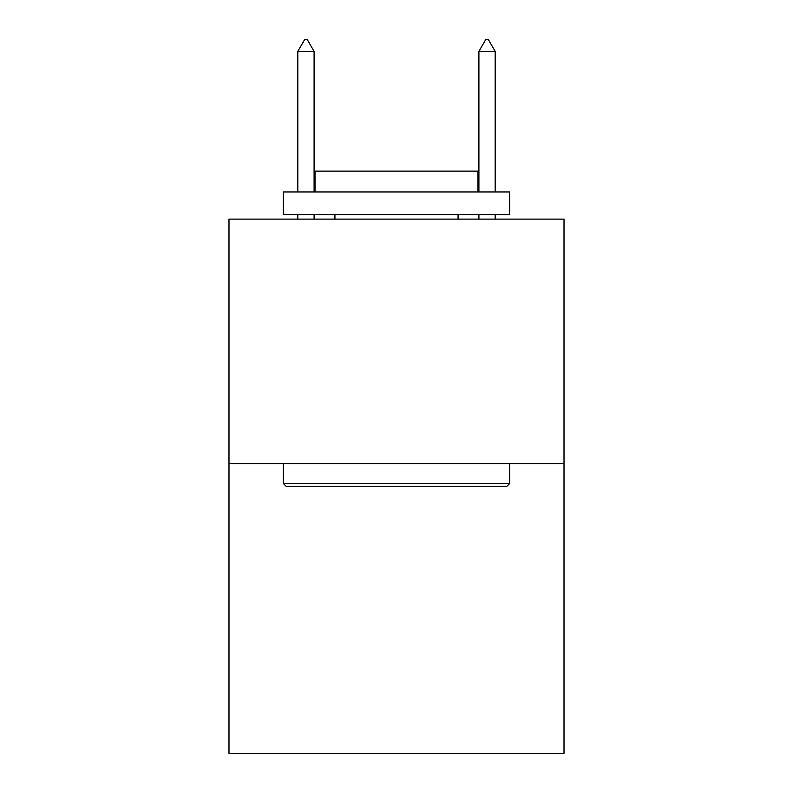 <?xml version="1.0" encoding="UTF-8"?>
<svg xmlns="http://www.w3.org/2000/svg" width="793" height="793" viewBox="0 0 793 793"><rect width="100%" height="100%" fill="white"/><g stroke="black" fill="none" stroke-linecap="round" stroke-linejoin="round"><path stroke-width="1.19" d="M564.011 463.598L564.011 219.116L228.989 219.116L228.989 753.35L564.011 753.35L564.011 463.598L228.989 463.598M506.965 486.238L286.035 486.238L283.319 483.512L509.681 483.512L506.965 486.238M283.319 191.956L509.681 191.956L509.681 214.586L283.319 214.586L283.319 191.956M477.991 191.956L477.991 171.129L315.009 171.129L315.009 191.956M283.319 463.598L283.319 483.512M509.681 463.598L509.681 483.512M334.924 214.586L334.924 219.116M458.076 214.586L458.076 219.116M314.097 51.426L307.307 39.65L304.591 39.65L297.801 51.426L314.097 51.426L314.097 191.956M314.097 214.586L314.097 219.116M297.801 51.426L297.801 191.956M297.801 214.586L297.801 219.116M485.693 39.65L488.409 39.65L495.199 51.426L478.903 51.426L485.693 39.65M495.199 219.116L495.199 214.586M495.199 191.956L495.199 51.426M478.903 219.116L478.903 214.586M478.903 191.956L478.903 51.426"/></g></svg>
